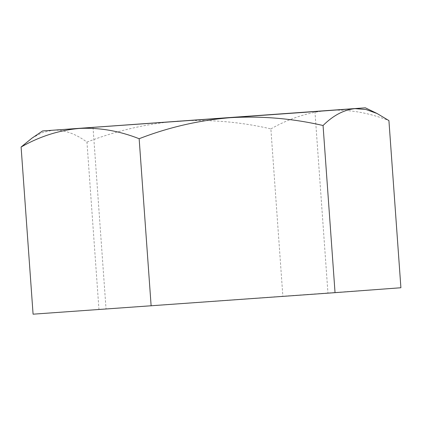 <?xml version="1.0" encoding="UTF-8"?>
<svg xmlns="http://www.w3.org/2000/svg" width="422" height="422" viewBox="0 0 422 422"><rect width="100%" height="100%" fill="white"/><g stroke="black" fill="none" stroke-linecap="round" stroke-linejoin="round"><path stroke-width="0.32" stroke-dasharray="2.11 1.58" d="M287.276 296.017L106.033 308.915L287.276 296.017M400.9 287.746L33.08 314.179M32.025 138.11L42.327 132.613L52.998 130.15C64.255 129.702 75.575 133.69 86.958 142.108L98.943 309.263M86.958 142.108C116.324 130.72 146.629 123.709 177.884 121.088C209.259 119.22 240.255 121.821 270.871 128.895L282.851 296.044M270.871 128.895C289.328 118.36 308.656 112.168 328.859 110.327C348.878 109.282 368.897 112.7 388.92 120.592M314.933 111.44L327.947 293.005M93.019 127.344L106.033 308.915"/><path stroke-width="0.63" d="M306.208 112.205L354.955 108.633C343.756 109.857 333.122 115.486 323.057 125.508L335.042 292.657L400.9 287.746L388.92 120.592L377.099 113.518L365.995 109.514L354.955 108.633L365.368 107.821L42.585 130.962L306.208 112.205M274.263 114.452L93.019 127.344L274.263 114.452M323.057 125.508C292.372 118.429 261.376 115.828 230.069 117.701C198.746 120.339 168.436 127.349 139.149 138.722C119.125 130.836 99.107 127.412 79.093 128.457C58.89 130.303 39.557 136.491 21.1 147.025L33.08 314.179L335.042 292.657M21.1 147.025L32.025 138.11L42.585 130.962M139.149 138.722L151.129 305.876M365.368 107.821L377.099 113.518"/></g></svg>

